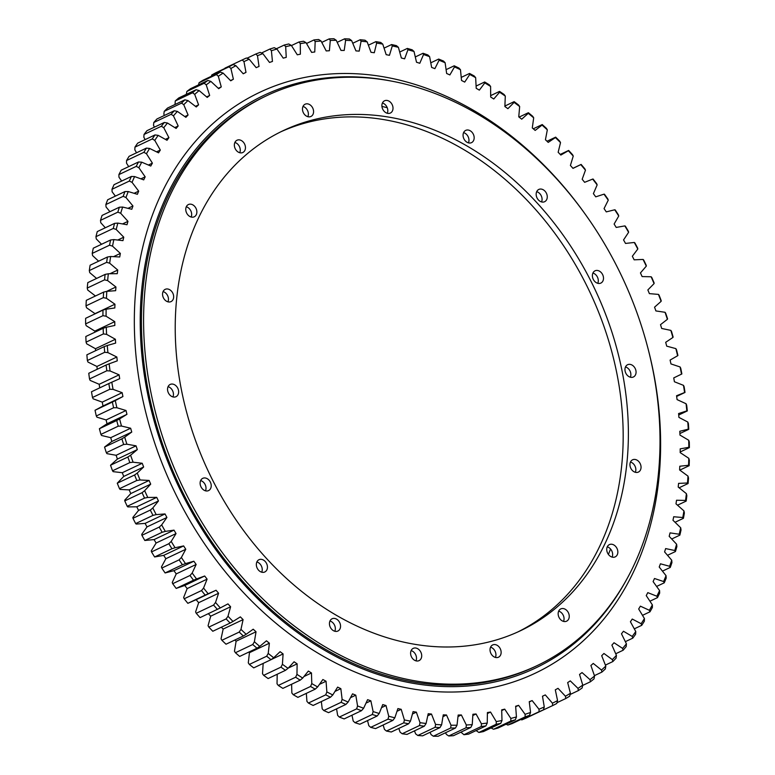 <?xml version="1.0" encoding="UTF-8"?>
<svg xmlns="http://www.w3.org/2000/svg" width="775" height="775" viewBox="0 0 775 775"><rect width="100%" height="100%" fill="white"/><g stroke="black" fill="none" stroke-linecap="round" stroke-linejoin="round"><path stroke-width="1.16" d="M220.323 607.92L200.066 617.617A358.205 276.53 64.6 0 1 196.24 613.277L195.6 611.921L198.671 602.688A345.379 266.629 64.6 0 1 196.143 599.695L216.06 590.25A345.379 266.629 64.6 0 0 218.589 593.243L215.518 602.466A355.938 274.786 64.6 0 0 220.323 607.92L227.966 603.88A345.379 266.629 64.6 0 0 230.601 606.748L228.005 616.251A355.938 274.786 64.6 0 0 233.004 621.453L240.357 616.881A345.379 266.629 64.6 0 0 243.098 619.603L240.967 629.368A355.938 274.786 64.6 0 0 246.15 634.289L253.202 629.203A345.379 266.629 64.6 0 0 256.031 631.77L254.384 641.768A355.938 274.786 64.6 0 0 259.732 646.398L266.464 640.809A345.379 266.629 64.6 0 0 269.38 643.221L268.218 653.422A355.938 274.786 64.6 0 0 273.711 657.752L280.104 651.678A345.379 266.629 64.6 0 0 283.088 653.926L282.42 664.291A355.938 274.786 64.6 0 0 288.048 668.321L294.074 661.773A345.379 266.629 64.6 0 0 297.135 663.846L296.961 674.357A355.938 274.786 64.6 0 0 302.705 678.057L308.353 671.063A345.379 266.629 64.6 0 0 311.472 672.962L311.782 683.579A355.938 274.786 64.6 0 0 317.634 686.941L322.884 679.52A345.379 266.629 64.6 0 0 326.052 681.235L326.856 691.93A355.938 274.786 64.6 0 0 332.785 694.952L337.629 687.115A345.379 266.629 64.6 0 0 340.835 688.646L342.133 699.399A355.938 274.786 64.6 0 0 348.13 702.063L352.548 693.848A345.379 266.629 64.6 0 0 355.793 695.175L357.566 705.947A355.938 274.786 64.6 0 0 363.62 708.243L367.592 699.67A345.379 266.629 64.6 0 0 370.857 700.813L373.114 711.566A355.938 274.786 64.6 0 0 379.198 713.494L382.734 704.582A345.379 266.629 64.6 0 0 386.008 705.521L388.74 716.236A355.938 274.786 64.6 0 0 394.833 717.795L397.904 708.573A345.379 266.629 64.6 0 0 401.188 709.309L404.385 719.946A355.938 274.786 64.6 0 0 410.479 721.128L413.085 711.615A345.379 266.629 64.6 0 0 414.722 711.886A345.379 266.629 64.6 0 0 416.359 712.148L420.011 722.678A355.938 274.786 64.6 0 0 426.085 723.482L424.332 726.185A358.205 276.53 -115.4 0 1 419.488 725.545L402.167 733.76A358.205 276.53 64.6 0 0 407.011 734.4L424.332 726.185M379.692 43.574A355.938 274.786 64.6 0 0 376.65 43.1L375.856 41.647A358.205 276.53 -115.4 0 1 378.287 42.034A358.205 276.53 -115.4 0 1 380.709 42.441L382.743 44.088A355.938 274.786 64.6 0 0 379.692 43.574M476.073 730.573L478.882 732.472A358.205 276.53 64.6 0 0 483.435 731.581L500.757 723.366A358.205 276.53 -115.4 0 1 496.203 724.257L478.882 732.472M460.902 732.152L463.944 734.71A358.205 276.53 64.6 0 0 468.584 734.128L485.906 725.913A358.205 276.53 -115.4 0 1 481.265 726.495L463.944 734.71M445.557 732.733L446.4 734.438L448.754 735.969A358.205 276.53 64.6 0 0 453.462 735.688L470.793 727.473A358.205 276.53 -115.4 0 1 466.075 727.754L448.754 735.969M430.057 732.298L431.103 734.652L433.37 736.221A358.205 276.53 64.6 0 0 438.137 736.25L455.458 728.035A358.205 276.53 -115.4 0 1 450.692 728.006L433.37 736.221M414.46 730.864L415.652 733.886L417.822 735.485A358.205 276.53 64.6 0 0 422.637 735.824L439.958 727.609A358.205 276.53 -115.4 0 1 435.153 727.27L417.822 735.485M398.805 728.432L400.084 732.123L402.167 733.76M383.141 725.003L384.458 729.391L386.444 731.048L403.765 722.833A358.205 276.53 -115.4 0 0 408.628 723.773L391.298 731.988A358.205 276.53 64.6 0 1 386.444 731.048M367.515 720.585L368.813 725.681L370.702 727.357A358.205 276.53 64.6 0 0 375.555 728.597L392.886 720.382A358.205 276.53 -115.4 0 1 388.023 719.142L370.702 727.357M351.976 715.199L353.197 721.012L354.979 722.697A358.205 276.53 64.6 0 0 359.823 724.238L377.144 716.023A358.205 276.53 -115.4 0 1 372.3 714.482L354.979 722.697M336.563 708.854L337.648 715.393L339.324 717.078A358.205 276.53 64.6 0 0 344.148 718.909L361.47 710.694A358.205 276.53 -115.4 0 1 356.645 708.863L339.324 717.078M321.334 701.569L322.206 708.844L323.785 710.53A358.205 276.53 64.6 0 0 328.561 712.651L345.892 704.436A358.205 276.53 -115.4 0 1 341.107 702.315L323.785 710.53M306.328 693.354L306.929 701.385L308.402 703.051A358.205 276.53 64.6 0 0 313.129 705.453L330.46 697.238A358.205 276.53 -115.4 0 1 325.723 694.836L308.402 703.051M291.603 684.248L291.855 693.024L293.221 694.681A358.205 276.53 64.6 0 0 297.891 697.364L315.212 689.149A358.205 276.53 -115.4 0 1 310.552 686.466L293.221 694.681M277.198 674.25L277.033 683.802L278.293 685.439A358.205 276.53 64.6 0 0 282.875 688.384L300.196 680.169A358.205 276.53 -115.4 0 1 295.624 677.224L278.293 685.439M263.171 663.41L262.502 673.746L263.655 675.345A358.205 276.53 64.6 0 0 268.14 678.551L285.462 670.336A358.205 276.53 -115.4 0 1 280.976 667.13L263.655 675.345M248.775 652.114A345.379 266.629 64.6 0 0 249.453 652.676L248.291 662.867L249.347 664.437A358.205 276.53 64.6 0 0 253.725 667.885L271.047 659.67A358.205 276.53 -115.4 0 1 266.668 656.222L249.347 664.437M234.806 640.043A345.379 266.629 64.6 0 0 236.113 641.216L234.467 651.213L235.416 652.734A358.205 276.53 64.6 0 0 239.669 656.425L256.99 648.21A358.205 276.53 -115.4 0 1 252.737 644.519L235.416 652.734M221.33 627.217A345.379 266.629 64.6 0 0 223.171 629.048L221.049 638.813L221.892 640.286A358.205 276.53 64.6 0 0 226.019 644.209L243.34 635.994A358.205 276.53 -115.4 0 1 239.213 632.071L221.892 640.286M208.368 613.684A345.379 266.629 64.6 0 0 210.684 616.193L208.078 625.706L208.824 627.12A358.205 276.53 64.6 0 0 212.805 631.257L230.127 623.042A358.205 276.53 -115.4 0 1 226.145 618.905L208.824 627.12M196.143 599.695L187.85 603.328L205.172 595.113A358.205 276.53 -115.4 0 1 201.51 590.569L184.188 598.784A358.205 276.53 64.6 0 0 187.85 603.328M176.187 588.419L193.508 580.204A358.205 276.53 -115.4 0 1 190.02 575.486L172.699 583.701A358.205 276.53 64.6 0 0 176.187 588.419L184.76 585.464A345.379 266.629 64.6 0 0 187.172 588.583L183.646 597.496L184.188 598.784M165.104 572.948L182.425 564.733A358.205 276.53 -115.4 0 1 179.122 559.85L161.801 568.065A358.205 276.53 64.6 0 0 165.104 572.948L173.939 570.671A345.379 266.629 64.6 0 0 176.225 573.907L172.253 582.49L172.699 583.701M154.632 556.963L171.953 548.739A358.205 276.53 -115.4 0 1 168.853 543.711L151.532 551.926A358.205 276.53 64.6 0 0 154.632 556.963L163.699 555.365A345.379 266.629 64.6 0 0 165.86 558.717L161.452 566.932L161.801 568.065M144.809 540.485L162.14 532.27A358.205 276.53 -115.4 0 1 159.243 527.097L141.912 535.312A358.205 276.53 64.6 0 0 144.809 540.485L154.08 539.594A345.379 266.629 64.6 0 0 156.104 543.033L151.27 550.87L151.532 551.926M135.664 523.59L152.995 515.375A358.205 276.53 -115.4 0 1 150.311 510.076L132.98 518.291A358.205 276.53 64.6 0 0 135.664 523.59L136.255 524.065L145.109 523.387A345.379 266.629 64.6 0 0 146.988 526.923L141.738 534.343L141.912 535.312M127.226 506.308L144.547 498.092A358.205 276.53 -115.4 0 1 142.087 492.687L124.765 500.902A358.205 276.53 64.6 0 0 127.226 506.308L127.836 506.908L136.797 506.811A345.379 266.629 64.6 0 0 138.541 510.425L132.893 517.419L132.98 518.291M119.505 488.696L136.826 480.481A358.205 276.53 -115.4 0 1 134.598 474.988L117.267 483.203A358.205 276.53 64.6 0 0 119.505 488.696L120.135 489.422L129.193 489.897A345.379 266.629 64.6 0 0 130.772 493.578L124.746 500.127L124.765 500.902M112.53 470.812L129.851 462.588A358.205 276.53 -115.4 0 1 127.856 457.017L110.534 465.233A358.205 276.53 64.6 0 0 112.53 470.812L113.179 471.655L122.295 472.711A345.379 266.629 64.6 0 0 123.719 476.441L117.267 483.203M106.33 452.687L123.651 444.472A358.205 276.53 -115.4 0 1 121.898 438.844L104.567 447.059A358.205 276.53 64.6 0 0 106.33 452.687L106.989 453.656L116.134 455.283A345.379 266.629 64.6 0 0 117.403 459.071L110.534 465.233M100.915 434.397L118.236 426.182A358.205 276.53 -115.4 0 1 116.725 420.505L99.394 428.72A358.205 276.53 64.6 0 0 100.915 434.397L101.573 435.482L110.728 437.681A345.379 266.629 64.6 0 0 111.832 441.498L104.567 447.059M96.294 415.972L113.615 407.757A358.205 276.53 -115.4 0 1 112.356 402.06L95.034 410.275A358.205 276.53 64.6 0 0 96.294 415.972L96.953 417.183L106.097 419.943A345.379 266.629 64.6 0 0 107.028 423.789L99.394 428.72M92.496 397.488L109.817 389.273A358.205 276.53 -115.4 0 1 108.81 383.557L91.489 391.772A358.205 276.53 64.6 0 0 92.496 397.488L93.136 398.815L102.242 402.128A345.379 266.629 64.6 0 0 103.007 405.984L95.034 410.275M89.513 378.985L106.843 370.76A358.205 276.53 -115.4 0 1 106.088 365.054L88.767 373.269A358.205 276.53 64.6 0 0 89.513 378.985L90.152 380.418L99.181 384.284A345.379 266.629 64.6 0 0 99.733 387.858M87.372 360.511L104.693 352.296A358.205 276.53 -115.4 0 1 104.208 346.609L86.878 354.824A358.205 276.53 64.6 0 0 87.372 360.511L87.982 362.07L96.923 366.468A345.379 266.629 64.6 0 0 97.224 369.258M86.073 342.133L103.395 333.918A358.205 276.53 -115.4 0 1 103.162 328.271L85.841 336.486A358.205 276.53 64.6 0 0 86.073 342.133L86.655 343.8L95.48 348.721A345.379 266.629 64.6 0 0 95.596 350.688M85.618 323.892L102.939 315.677A358.205 276.53 -115.4 0 1 102.968 310.087L85.647 318.302A358.205 276.53 64.6 0 0 85.618 323.892L86.17 325.674L94.841 331.099A345.379 266.629 64.6 0 0 94.86 332.204M86.006 305.854L103.327 297.639A358.205 276.53 -115.4 0 1 103.617 292.117L86.296 300.332A358.205 276.53 64.6 0 0 86.006 305.854L86.519 307.733L95.025 313.652A345.379 266.629 64.6 0 0 95.015 313.856M95.441 295.992L87.711 290.034L87.236 288.058L104.557 279.843A358.205 276.53 -115.4 0 1 105.109 274.408L87.788 282.623A358.205 276.53 64.6 0 0 87.236 288.058M96.594 278.448L89.735 272.635L89.309 270.562L106.63 262.347A358.205 276.53 -115.4 0 1 107.444 257.009L90.113 265.224A358.205 276.53 64.6 0 0 89.309 270.562M98.628 261.194L92.593 255.585L92.215 253.415L109.537 245.2A358.205 276.53 -115.4 0 1 110.602 239.979L93.281 248.194A358.205 276.53 64.6 0 0 92.215 253.415M101.544 244.28L96.274 238.923L95.955 236.666L113.276 228.451A358.205 276.53 -115.4 0 1 114.593 223.365L97.272 231.58A358.205 276.53 64.6 0 0 95.955 236.666M105.313 227.763L100.76 222.706L100.498 220.362L117.829 212.147A358.205 276.53 -115.4 0 1 119.389 207.206L102.067 215.421A358.205 276.53 64.6 0 0 100.498 220.362M109.934 211.691L106.049 206.973L105.855 204.552L123.177 196.337A358.205 276.53 -115.4 0 1 124.988 191.561L107.667 199.776A358.205 276.53 64.6 0 0 105.855 204.552M115.388 196.114L112.113 191.783L111.997 189.284L129.318 181.069A358.205 276.53 -115.4 0 1 131.372 176.468L114.041 184.682A358.205 276.53 64.6 0 0 111.997 189.284M121.656 181.079L118.953 177.165L118.904 174.598L136.226 166.383A358.205 276.53 -115.4 0 1 138.512 161.975L121.191 170.19A358.205 276.53 64.6 0 0 118.904 174.598M128.708 166.615L126.528 163.167L126.557 160.532L143.888 152.317A358.205 276.53 -115.4 0 1 146.398 148.112L129.076 156.327A358.205 276.53 64.6 0 0 126.557 160.532M136.536 152.791L134.84 149.827L134.947 147.143L152.268 138.928A358.205 276.53 -115.4 0 1 155 134.928L137.679 143.152A358.205 276.53 64.6 0 0 134.947 147.143M145.109 139.626L143.84 137.194L144.034 134.453L161.365 126.238A358.205 276.53 -115.4 0 1 164.3 122.469L146.979 130.684A358.205 276.53 64.6 0 0 144.034 134.453M154.399 127.168L153.518 125.288L153.799 122.508L171.13 114.293A358.205 276.53 -115.4 0 1 174.278 110.757L156.947 118.972A358.205 276.53 64.6 0 0 153.799 122.508M164.387 115.446L163.845 114.157L164.222 111.329L181.544 103.114A358.205 276.53 -115.4 0 1 184.886 99.83L167.555 108.045A358.205 276.53 64.6 0 0 164.222 111.329M175.034 104.499L175.257 100.963L192.578 92.748A358.205 276.53 -115.4 0 1 196.104 89.726L178.783 97.941A358.205 276.53 64.6 0 0 175.257 100.963M186.32 94.356L186.872 91.44L204.193 83.225A358.205 276.53 -115.4 0 1 207.894 80.455L190.572 88.679A358.205 276.53 64.6 0 0 186.872 91.44M679.908 433.535L688.762 429.331A358.205 276.53 -115.4 0 0 688.403 423.663L687.803 422.046A355.938 274.786 64.6 0 1 688.258 429.166L688.762 429.331M426.085 723.482L428.217 713.707A345.379 266.629 64.6 0 0 431.472 714.037L435.569 724.431A355.938 274.786 64.6 0 0 441.614 724.848L443.261 714.85A345.379 266.629 64.6 0 0 446.487 714.976L451.021 725.206A355.938 274.786 64.6 0 0 457.008 725.235L458.17 715.044A345.379 266.629 64.6 0 0 461.367 714.957L466.317 724.993A355.938 274.786 64.6 0 0 472.237 724.635L472.905 714.269A345.379 266.629 64.6 0 0 476.053 713.978L481.42 723.782A355.938 274.786 64.6 0 0 487.243 723.046L487.417 712.545A345.379 266.629 64.6 0 0 490.527 712.041L496.271 721.602A355.938 274.786 64.6 0 0 501.997 720.479L501.677 709.861A345.379 266.629 64.6 0 0 504.719 709.154L510.841 718.435A355.938 274.786 64.6 0 0 516.441 716.943L515.637 706.238A345.379 266.629 64.6 0 0 518.611 705.337L525.092 714.308A355.938 274.786 64.6 0 0 530.546 712.438L529.257 701.685A345.379 266.629 64.6 0 0 532.144 700.581L538.964 709.222A355.938 274.786 64.6 0 0 544.273 706.974L542.49 696.212A345.379 266.629 64.6 0 0 545.3 694.913L552.439 703.187A355.938 274.786 64.6 0 0 557.564 700.59L555.307 689.827A345.379 266.629 64.6 0 0 558.019 688.336L565.459 696.241A355.938 274.786 64.6 0 0 570.41 693.276L567.678 682.572A345.379 266.629 64.6 0 0 570.284 680.886L577.995 688.384A355.938 274.786 64.6 0 0 582.742 685.081L579.545 674.444A345.379 266.629 64.6 0 0 582.044 672.574L590.007 679.646A355.938 274.786 64.6 0 0 594.551 676.003L590.899 665.473A345.379 266.629 64.6 0 0 593.272 663.429L601.477 670.046A355.938 274.786 64.6 0 0 605.788 666.083L601.691 655.689A345.379 266.629 64.6 0 0 603.938 653.47L612.347 659.632A355.938 274.786 64.6 0 0 616.425 655.35L611.892 645.12A345.379 266.629 64.6 0 0 614.013 642.737L622.606 648.404A355.938 274.786 64.6 0 0 626.423 643.822L621.472 633.795A345.379 266.629 64.6 0 0 623.458 631.247L632.206 636.42A355.938 274.786 64.6 0 0 635.771 631.548L630.414 621.744A345.379 266.629 64.6 0 0 632.255 619.041L641.138 623.71A355.938 274.786 64.6 0 0 644.432 618.557L638.678 608.995A345.379 266.629 64.6 0 0 640.373 606.157L649.363 610.293A355.938 274.786 64.6 0 0 652.376 604.887L646.243 595.607A345.379 266.629 64.6 0 0 647.793 592.633L656.861 596.227A355.938 274.786 64.6 0 0 659.583 590.569L653.102 581.599A345.379 266.629 64.6 0 0 654.488 578.499L663.613 581.541A355.938 274.786 64.6 0 0 666.035 575.66L659.215 567.019A345.379 266.629 64.6 0 0 660.436 563.803L669.6 566.283A355.938 274.786 64.6 0 0 671.722 560.189L664.582 551.907A345.379 266.629 64.6 0 0 665.638 548.584L674.792 550.502A355.938 274.786 64.6 0 0 676.604 544.215L669.174 536.31A345.379 266.629 64.6 0 0 670.055 532.88L679.2 534.227A355.938 274.786 64.6 0 0 680.692 527.765L672.981 520.267A345.379 266.629 64.6 0 0 673.698 516.751L682.785 517.526A355.938 274.786 64.6 0 0 683.957 510.899L675.994 503.837A345.379 266.629 64.6 0 0 676.536 500.233L685.546 500.427A355.938 274.786 64.6 0 0 686.398 493.665L678.202 487.049A345.379 266.629 64.6 0 0 678.571 483.377L687.483 482.999A355.938 274.786 64.6 0 0 688.006 476.121L679.607 469.96A345.379 266.629 64.6 0 0 679.801 466.23L688.578 465.271A355.938 274.786 64.6 0 0 688.781 458.296L680.188 452.619A345.379 266.629 64.6 0 0 680.217 448.851L688.839 447.311A355.938 274.786 64.6 0 0 688.713 440.258L689.285 441.983A358.205 276.53 -115.4 0 1 689.382 447.601L680.198 451.961M688.781 458.296L689.324 460.127A358.205 276.53 -115.4 0 1 689.159 465.688L679.82 470.115M688.006 476.121L688.51 478.049A358.205 276.53 -115.4 0 1 688.084 483.532L679.113 487.785M686.398 493.665L686.853 495.7A358.205 276.53 -115.4 0 1 686.175 501.086L677.524 505.193M683.957 510.899L684.364 513.031A358.205 276.53 -115.4 0 1 683.424 518.31L675.044 522.282M680.692 527.765L681.041 529.984A358.205 276.53 -115.4 0 1 679.849 535.137L671.702 539.003M676.604 544.215L676.895 546.52A358.205 276.53 -115.4 0 1 675.451 551.529L667.498 555.297M671.722 560.189L671.944 562.572A358.205 276.53 -115.4 0 1 670.259 567.436L662.46 571.127M666.035 575.66L666.2 578.121A358.205 276.53 -115.4 0 1 664.262 582.81L656.599 586.442M659.583 590.569L659.67 593.107A358.205 276.53 -115.4 0 1 657.5 597.612L649.934 601.197M625.357 641.661L632.778 638.145A358.205 276.53 -115.4 0 0 635.616 634.26L635.771 631.548M634.299 628.845L641.739 625.318A358.205 276.53 -115.4 0 0 644.354 621.211L644.432 618.557M652.376 604.887L652.385 607.484A358.205 276.53 -115.4 0 1 649.983 611.795L642.494 615.34M582.664 685.449L590.414 681.768A358.205 276.53 -115.4 0 0 594.028 678.871L594.551 676.003M594.425 675.645L601.923 672.08A358.205 276.53 -115.4 0 0 605.362 668.922L605.788 666.083M626.423 643.822L626.19 646.583A358.205 276.53 -115.4 0 1 623.139 650.235L615.718 653.761M616.425 655.35L616.086 658.149A358.205 276.53 -115.4 0 1 612.841 661.559L605.391 665.095M582.742 685.081L582.132 687.967A358.205 276.53 -115.4 0 1 578.344 690.602L570.1 694.507M570.41 693.276L569.693 696.183A358.205 276.53 -115.4 0 1 565.75 698.546L556.973 702.702M557.564 700.59L556.75 703.506A358.205 276.53 -115.4 0 1 552.662 705.579L535.234 713.746M521.798 719.898A358.205 276.53 64.6 0 0 526.022 718.115L543.352 709.9A358.205 276.53 -115.4 0 1 539.129 711.683L521.798 719.898L520.839 719.471M507.858 725.051A358.205 276.53 64.6 0 0 512.197 723.559L529.528 715.344A358.205 276.53 -115.4 0 1 525.179 716.836L507.858 725.051L506.104 724.208M493.53 729.256A358.205 276.53 64.6 0 0 497.986 728.054L515.317 719.839A358.205 276.53 -115.4 0 1 510.851 721.031L493.53 729.256L490.924 727.88M368.387 45.192L375.856 41.647M384.051 48.127L391.588 44.553A358.205 276.53 -115.4 0 1 396.451 45.648L398.389 47.314A355.938 274.786 64.6 0 0 392.286 45.938L391.588 44.553M399.697 52.051L407.33 48.428A358.205 276.53 -115.4 0 1 412.193 49.823L414.024 51.499A355.938 274.786 64.6 0 0 407.931 49.755L407.33 48.428M415.293 56.953L423.043 53.272A358.205 276.53 -115.4 0 1 427.887 54.967L429.612 56.652A355.938 274.786 64.6 0 0 423.547 54.531L423.043 53.272M430.774 62.823L438.679 59.074A358.205 276.53 -115.4 0 1 443.484 61.051L445.112 62.736A355.938 274.786 64.6 0 0 439.086 60.247L438.679 59.074M446.1 69.643L454.198 65.797A358.205 276.53 -115.4 0 1 458.955 68.064L460.476 69.74A355.938 274.786 64.6 0 0 454.508 66.902L454.198 65.797M461.222 77.393L469.543 73.451A358.205 276.53 -115.4 0 1 474.232 75.989L475.656 77.655A355.938 274.786 64.6 0 0 469.757 74.468L469.543 73.451M476.092 86.054L484.675 81.985A358.205 276.53 -115.4 0 1 489.296 84.804L490.604 86.442A355.938 274.786 64.6 0 0 484.811 82.915L484.675 81.985M490.662 95.616L499.555 91.402A358.205 276.53 -115.4 0 1 504.089 94.472L505.29 96.09A355.938 274.786 64.6 0 0 499.604 92.225L499.555 91.402M504.893 106.03L514.135 101.651A358.205 276.53 -115.4 0 1 518.562 104.983L519.667 106.562A355.938 274.786 64.6 0 0 514.106 102.387L514.135 101.651M519.095 117.112L528.376 112.714A358.205 276.53 -115.4 0 1 532.696 116.289L533.694 117.829A355.938 274.786 64.6 0 0 528.269 113.344L528.376 112.714M533.287 128.795L542.229 124.552A358.205 276.53 -115.4 0 1 546.423 128.369L547.324 129.861A355.938 274.786 64.6 0 0 542.054 125.085L542.229 124.552M572.928 168.311L581.124 164.416A358.205 276.53 -115.4 0 1 584.873 168.863L585.464 170.18A355.938 274.786 64.6 0 0 580.766 164.61L581.124 164.416M547.024 141.244L555.665 137.146A358.205 276.53 -115.4 0 1 559.724 141.176L560.519 142.619A355.938 274.786 64.6 0 0 555.423 137.562L555.665 137.146M560.238 154.428L568.647 150.447A358.205 276.53 -115.4 0 1 572.551 154.69L573.248 156.075A355.938 274.786 64.6 0 0 568.346 150.747L568.647 150.447M604.452 194.215A358.205 276.53 -115.4 0 1 607.852 199.01L608.249 200.192A355.938 274.786 64.6 0 0 603.987 194.167L604.452 194.215M593.078 179.025A358.205 276.53 -115.4 0 1 596.653 183.646L597.147 184.905A355.938 274.786 64.6 0 0 592.662 179.093L593.078 179.025M615.234 209.947A358.205 276.53 -115.4 0 1 618.431 214.907L618.741 216.012A355.938 274.786 64.6 0 0 614.73 209.783L615.234 209.947M625.386 226.184A358.205 276.53 -115.4 0 1 628.38 231.299L628.602 232.306A355.938 274.786 64.6 0 0 624.834 225.903L625.386 226.184M634.87 242.875A358.205 276.53 -115.4 0 1 637.66 248.116L637.796 249.037A355.938 274.786 64.6 0 0 634.289 242.468L634.87 242.875M643.667 259.974A358.205 276.53 -115.4 0 1 646.243 265.331L646.292 266.154A355.938 274.786 64.6 0 0 643.066 259.441L643.667 259.974M651.756 277.431A358.205 276.53 -115.4 0 1 654.1 282.875L654.071 283.611A355.938 274.786 64.6 0 0 651.126 276.772L651.756 277.431M659.099 295.188A358.205 276.53 -115.4 0 1 661.22 300.719L661.114 301.349A355.938 274.786 64.6 0 0 658.459 294.403L659.099 295.188M665.686 313.197A358.205 276.53 -115.4 0 1 667.566 318.796L667.391 319.319A355.938 274.786 64.6 0 0 665.037 312.286L665.686 313.197M671.499 331.409A358.205 276.53 -115.4 0 1 673.136 337.067L672.894 337.483A355.938 274.786 64.6 0 0 670.84 330.382L671.499 331.409M676.517 349.777A358.205 276.53 -115.4 0 1 677.912 355.463L677.602 355.764A355.938 274.786 64.6 0 0 675.868 348.624L676.517 349.777M680.731 368.232A358.205 276.53 -115.4 0 1 681.864 373.947L681.506 374.131A355.938 274.786 64.6 0 0 680.082 366.963L680.731 368.232M687.803 422.046L678.919 417.386A345.379 266.629 64.6 0 0 678.59 413.55L686.844 410.886A355.938 274.786 64.6 0 0 686.059 403.736L677.069 399.6A345.379 266.629 64.6 0 0 676.565 395.744L684.587 392.528A355.938 274.786 64.6 0 0 683.482 385.349L684.122 386.735A358.205 276.53 -115.4 0 1 685.003 392.45L676.653 396.412M686.059 403.736L686.679 405.228A358.205 276.53 -115.4 0 1 687.309 410.934L678.726 415.003M202.914 80.29A358.205 276.53 64.6 0 0 199.049 82.78L216.37 74.565A358.205 276.53 -115.4 0 1 220.236 72.075L202.914 80.29M215.76 72.792A358.205 276.53 64.6 0 0 211.74 75.01L229.061 66.795A358.205 276.53 -115.4 0 1 233.081 64.577L215.76 72.792M242.691 59.723L225.36 67.938A358.205 276.53 64.6 0 0 224.915 68.152L242.236 59.937A358.205 276.53 -115.4 0 1 242.691 59.723A358.205 276.53 -115.4 0 1 246.402 58.009L249.192 59.2A355.938 274.786 64.6 0 0 243.97 61.622L242.236 59.937M246.944 58.241L255.857 54.008A358.205 276.53 -115.4 0 1 260.148 52.371L262.87 53.64A355.938 274.786 64.6 0 0 257.484 55.693L255.857 54.008M261.504 53.01L269.884 49.038A358.205 276.53 -115.4 0 1 274.282 47.692L276.937 49.028A355.938 274.786 64.6 0 0 271.405 50.714L269.884 49.038M276.394 48.757L284.27 45.027A358.205 276.53 -115.4 0 1 288.775 43.981L291.342 45.386A355.938 274.786 64.6 0 0 285.684 46.694L284.27 45.027M291.458 45.56L298.976 41.986A358.205 276.53 -115.4 0 1 303.577 41.249L306.067 42.703A355.938 274.786 64.6 0 0 300.293 43.633L298.976 41.986M306.512 43.477L313.972 39.942A358.205 276.53 -115.4 0 1 318.651 39.506L321.053 41.007A355.938 274.786 64.6 0 0 315.173 41.559L313.972 39.942M321.77 42.402L329.201 38.876A358.205 276.53 -115.4 0 1 333.938 38.75L336.253 40.3A355.938 274.786 64.6 0 0 330.295 40.465L329.201 38.876M337.202 42.325L344.613 38.808A358.205 276.53 -115.4 0 1 349.409 38.992L351.627 40.581A355.938 274.786 64.6 0 0 345.611 40.348L344.613 38.808M352.751 43.255L360.181 39.738A358.205 276.53 -115.4 0 1 365.015 40.223L367.147 41.84A355.938 274.786 64.6 0 0 361.082 41.23L360.181 39.738M217.397 609.402A358.205 276.53 -115.4 0 1 213.571 605.062L196.24 613.277M688.713 440.258L679.966 435.085A345.379 266.629 64.6 0 0 679.811 431.268L688.258 429.166M681.506 374.131L673.737 377.909A345.379 266.629 64.6 0 1 674.415 381.755L683.482 385.349M677.602 355.764L670.104 360.075A345.379 266.629 64.6 0 1 670.956 363.921L680.082 366.963M672.894 337.483L665.686 342.308A345.379 266.629 64.6 0 1 666.703 346.144L675.868 348.624M667.391 319.319L660.503 324.667A345.379 266.629 64.6 0 1 661.685 328.464L670.84 330.382M661.114 301.349L654.555 307.181A345.379 266.629 64.6 0 1 655.902 310.94L665.037 312.286M654.071 283.611L647.861 289.927A345.379 266.629 64.6 0 1 649.373 293.628L658.459 294.403M646.292 266.154L640.45 272.926A345.379 266.629 64.6 0 1 642.117 276.578L651.126 276.772M637.796 249.037L632.342 256.254A345.379 266.629 64.6 0 1 634.153 259.828L643.066 259.441M628.602 232.306L623.555 239.94A345.379 266.629 64.6 0 1 625.512 243.428L634.289 242.468M618.741 216.012L614.12 224.043A345.379 266.629 64.6 0 1 616.212 227.433L624.834 225.903M608.249 200.192L604.054 208.591A345.379 266.629 64.6 0 1 606.273 211.885L614.73 209.783M597.147 184.905L593.388 193.653A345.379 266.629 64.6 0 1 595.743 196.84L603.987 194.167M585.464 170.18L582.17 179.257A345.379 266.629 64.6 0 1 584.641 182.319L592.662 179.093M573.248 156.075L570.41 165.453A345.379 266.629 64.6 0 1 572.996 168.378L580.766 164.61M560.519 142.619L558.155 152.268A345.379 266.629 64.6 0 1 560.838 155.058L568.346 150.747M547.324 129.861L545.435 139.752A345.379 266.629 64.6 0 1 548.216 142.397L555.423 137.562M533.694 117.829L532.289 127.933A345.379 266.629 64.6 0 1 535.167 130.423L542.054 125.085M519.667 106.562L518.756 116.851A345.379 266.629 64.6 0 1 521.711 119.176L528.269 113.344M505.29 96.09L504.874 106.533A345.379 266.629 64.6 0 1 507.896 108.694L514.106 102.387M490.604 86.442L490.672 97.011A345.379 266.629 64.6 0 1 493.762 98.997L499.604 92.225M475.656 77.655L476.208 88.321A345.379 266.629 64.6 0 1 479.357 90.123L484.811 82.915M460.476 69.74L461.522 80.474A345.379 266.629 64.6 0 1 464.709 82.092L469.757 74.468M445.112 62.736L446.652 73.499A345.379 266.629 64.6 0 1 449.878 74.933L454.508 66.902M429.612 56.652L431.636 67.415A345.379 266.629 64.6 0 1 434.882 68.655L439.086 60.247M414.024 51.499L416.514 62.242A345.379 266.629 64.6 0 1 419.788 63.279L423.547 54.531M398.389 47.314L401.353 57.989A345.379 266.629 64.6 0 1 404.627 58.832L407.931 49.755M382.743 44.088L386.173 54.676A345.379 266.629 64.6 0 1 389.447 55.316L392.286 45.938M367.147 41.84L371.022 52.312A345.379 266.629 64.6 0 1 374.286 52.739L376.65 43.1M351.627 40.581L355.948 50.898A345.379 266.629 64.6 0 1 359.193 51.121L361.082 41.23M336.253 40.3L341 50.433A345.379 266.629 64.6 0 1 344.216 50.453L345.611 40.348M321.053 41.007L326.207 50.937A345.379 266.629 64.6 0 1 329.385 50.743L330.295 40.465M306.067 42.703L311.627 52.39A345.379 266.629 64.6 0 1 314.757 51.993L315.173 41.559M291.342 45.386L297.29 54.802A345.379 266.629 64.6 0 1 300.361 54.202L300.293 43.633M276.937 49.028L283.243 58.154A345.379 266.629 64.6 0 1 286.246 57.35L285.684 46.694M262.87 53.64L269.526 62.446A345.379 266.629 64.6 0 1 272.451 61.448L271.405 50.714M249.192 59.2L256.176 67.667A345.379 266.629 64.6 0 1 259.024 66.456L257.484 55.693M243.176 73.722L245.985 72.385L243.97 61.622M245.985 72.385A345.379 266.629 64.6 0 0 243.234 73.79L235.939 65.691A355.938 274.786 64.6 0 0 230.902 68.471L229.061 66.795M230.514 80.581L233.391 79.215L230.902 68.471M233.391 79.215A345.379 266.629 64.6 0 0 230.737 80.803L223.152 73.102A355.938 274.786 64.6 0 0 218.308 76.231L216.37 74.565M218.318 88.311L221.272 86.907L218.308 76.231M221.272 86.907A345.379 266.629 64.6 0 0 218.715 88.689L210.877 81.404A355.938 274.786 64.6 0 0 206.227 84.872L204.193 83.225M206.615 96.904L209.657 95.461L206.227 84.872M209.657 95.461A345.379 266.629 64.6 0 0 207.216 97.418L199.127 90.568A355.938 274.786 64.6 0 0 194.699 94.376L192.578 92.748M195.436 106.33L198.584 104.838L194.699 94.376M198.584 104.838A345.379 266.629 64.6 0 0 196.259 106.969L187.957 100.576A355.938 274.786 64.6 0 0 183.762 104.703L181.544 103.114M184.808 116.57L188.083 115.02L183.762 104.703M188.083 115.02A345.379 266.629 64.6 0 0 185.893 117.325L177.388 111.406A355.938 274.786 64.6 0 0 173.445 115.843L171.13 114.293M174.772 127.594L178.182 125.976L173.445 115.843M178.182 125.976A345.379 266.629 64.6 0 0 176.128 128.437L167.458 123.012A355.938 274.786 64.6 0 0 163.767 127.739L161.365 126.238M165.346 139.364L168.921 137.669L163.767 127.739M168.921 137.669A345.379 266.629 64.6 0 0 167.003 140.285L158.187 135.363A355.938 274.786 64.6 0 0 154.758 140.382L152.268 138.928M156.55 151.852L160.318 150.069L154.758 140.382M160.318 150.069A345.379 266.629 64.6 0 0 158.546 152.84L149.604 148.442A355.938 274.786 64.6 0 0 146.456 153.721L143.888 152.317M148.403 165.036L152.394 163.138L146.456 153.721M152.394 163.138A345.379 266.629 64.6 0 0 150.776 166.044L141.738 162.178A355.938 274.786 64.6 0 0 138.87 167.72L136.226 166.383M140.924 178.86L145.177 176.845L138.87 167.72M145.177 176.845A345.379 266.629 64.6 0 0 143.714 179.877L134.618 176.564A355.938 274.786 64.6 0 0 132.041 182.338L129.318 181.069M134.114 193.314L138.696 191.144L132.041 182.338M138.696 191.144A345.379 266.629 64.6 0 0 137.388 194.302L128.243 191.541A355.938 274.786 64.6 0 0 125.967 197.528L123.177 196.337M127.982 208.349L132.951 205.995L125.967 197.528M132.951 205.995A345.379 266.629 64.6 0 0 131.808 209.269L122.653 207.061A355.938 274.786 64.6 0 0 120.687 213.261L117.829 212.147M122.528 223.936L127.972 221.35L120.687 213.261M127.972 221.35A345.379 266.629 64.6 0 0 127.003 224.731L117.848 223.093A355.938 274.786 64.6 0 0 116.192 229.477L113.276 228.451M117.732 240.047L123.767 237.179L116.192 229.477M123.767 237.179A345.379 266.629 64.6 0 0 122.963 240.647L113.857 239.591A355.938 274.786 64.6 0 0 112.52 246.14L109.537 245.2M113.547 256.651L120.358 253.425L112.52 246.14M120.358 253.425A345.379 266.629 64.6 0 0 119.728 256.98L110.68 256.496A355.938 274.786 64.6 0 0 109.663 263.19L106.63 262.347M109.914 273.749L117.742 270.039L109.663 263.19M117.742 270.039A345.379 266.629 64.6 0 0 117.287 273.672L108.326 273.769A355.938 274.786 64.6 0 0 107.638 280.589L104.557 279.843M106.64 291.39L115.94 286.983L107.638 280.589M115.94 286.983A345.379 266.629 64.6 0 0 115.659 290.683L106.805 291.352A355.938 274.786 64.6 0 0 106.446 298.288L103.327 297.639M95.025 313.652L114.942 304.207L106.446 298.288M114.942 304.207A345.379 266.629 64.6 0 0 114.836 307.956L106.127 309.206A355.938 274.786 64.6 0 0 106.088 316.219L102.939 315.677M94.841 331.099L114.768 321.644L106.088 316.219M114.768 321.644A345.379 266.629 64.6 0 0 114.836 325.442L106.291 327.263A355.938 274.786 64.6 0 0 106.582 334.354L103.395 333.918M95.48 348.721L115.398 339.266L106.582 334.354M115.398 339.266A345.379 266.629 64.6 0 0 115.64 343.093L107.289 345.485A355.938 274.786 64.6 0 0 107.909 352.615L104.693 352.296M96.923 366.468L116.851 357.013L107.909 352.615M116.851 357.013A345.379 266.629 64.6 0 0 117.267 360.859L109.13 363.814A355.938 274.786 64.6 0 0 110.069 370.973L106.843 370.76M99.181 384.284L119.108 374.838L110.069 370.973M119.108 374.838A345.379 266.629 64.6 0 0 119.699 378.694L111.794 382.191A355.938 274.786 64.6 0 0 113.063 389.36L109.817 389.273M102.242 402.128L122.159 392.683L113.063 389.36M122.159 392.683A345.379 266.629 64.6 0 0 122.925 396.538L115.291 400.578A355.938 274.786 64.6 0 0 116.87 407.737L113.615 407.757M106.097 419.943L126.015 410.498L116.87 407.737M126.015 410.498A345.379 266.629 64.6 0 0 126.955 414.334L119.592 418.907A355.938 274.786 64.6 0 0 121.491 426.037L118.236 426.182M110.728 437.681L130.655 428.236L121.491 426.037M130.655 428.236A345.379 266.629 64.6 0 0 131.76 432.053L124.698 437.139A355.938 274.786 64.6 0 0 126.906 444.211L123.651 444.472M116.134 455.283L136.061 445.838L126.906 444.211M136.061 445.838A345.379 266.629 64.6 0 0 137.32 449.616L130.597 455.206A355.938 274.786 64.6 0 0 133.106 462.2L129.851 462.588M122.295 472.711L142.213 463.266L133.106 462.2M142.213 463.266A345.379 266.629 64.6 0 0 143.646 466.996L137.262 473.07A355.938 274.786 64.6 0 0 140.062 479.967L136.826 480.481M129.193 489.897L149.11 480.452L140.062 479.967M149.11 480.452A345.379 266.629 64.6 0 0 150.699 484.133L144.673 490.672A355.938 274.786 64.6 0 0 147.763 497.453L144.547 498.092M136.797 506.811L156.724 497.366L147.763 497.453M156.724 497.366A345.379 266.629 64.6 0 0 158.458 500.97L152.811 507.964A355.938 274.786 64.6 0 0 156.182 514.61L152.995 515.375M145.109 523.387L165.027 513.941L156.182 514.61M165.027 513.941A345.379 266.629 64.6 0 0 166.916 517.477L161.665 524.898A355.938 274.786 64.6 0 0 165.298 531.388L162.14 532.27M154.08 539.594L174.007 530.139L165.298 531.388M174.007 530.139A345.379 266.629 64.6 0 0 176.032 533.587L171.188 541.415A355.938 274.786 64.6 0 0 175.082 547.741L171.953 548.739M163.699 555.365L183.627 545.92L175.082 547.741M183.627 545.92A345.379 266.629 64.6 0 0 185.787 549.262L181.369 557.477A355.938 274.786 64.6 0 0 185.506 563.609L182.425 564.733M173.939 570.671L193.857 561.226L185.506 563.609M193.857 561.226A345.379 266.629 64.6 0 0 196.153 564.462L192.171 573.035A355.938 274.786 64.6 0 0 196.55 578.964L193.508 580.204M184.76 585.464L204.687 576.009L196.55 578.964M204.687 576.009A345.379 266.629 64.6 0 0 207.099 579.138L203.563 588.051A355.938 274.786 64.6 0 0 208.165 593.747L205.172 595.113M216.06 590.25L208.165 593.747M688.839 447.311L689.382 447.601M688.578 465.271L689.159 465.688M687.483 482.999L688.084 483.532M685.546 500.427L686.175 501.086M682.785 517.526L683.424 518.31M679.2 534.227L679.849 535.137M674.792 550.502L675.451 551.529M669.6 566.283L670.259 567.436M663.613 581.541L664.262 582.81M656.861 596.227L657.5 597.612M632.206 636.42L632.778 638.145M641.138 623.71L641.739 625.318M649.363 610.293L649.983 611.795M590.007 679.646L590.414 681.768M601.477 670.046L601.923 672.08M622.606 648.404L623.139 650.235M612.347 659.632L612.841 661.559M577.995 688.384L578.344 690.602M565.459 696.241L565.75 698.546M552.439 703.187L552.662 705.579M544.273 706.974L543.352 709.9M538.964 709.222L539.129 711.683M530.546 712.438L529.528 715.344M525.092 714.308L525.179 716.836M516.441 716.943L515.317 719.839M510.841 718.435L510.851 721.031M501.997 720.479L500.757 723.366M496.271 721.602L496.203 724.257M487.243 723.046L485.906 725.913M481.42 723.782L481.265 726.495M472.237 724.635L470.793 727.473M466.317 724.993L466.075 727.754M457.008 725.235L455.458 728.035M451.021 725.206L450.692 728.006M106.291 327.263L103.162 328.271M106.127 309.206L102.968 310.087M106.805 291.352L103.617 292.117M108.326 273.769L105.109 274.408M110.68 256.496L107.444 257.009M113.857 239.591L110.602 239.979M117.848 223.093L114.593 223.365M122.653 207.061L119.389 207.206M128.243 191.541L124.988 191.561M134.618 176.564L131.372 176.468M141.738 162.178L138.512 161.975M149.604 148.442L146.398 148.112M177.388 111.406L174.278 110.757M158.187 135.363L155 134.928M167.458 123.012L164.3 122.469M199.127 90.568L196.104 89.726M187.957 100.576L184.886 99.83M210.877 81.404L207.894 80.455M223.152 73.102L220.236 72.075M235.939 65.691L233.081 64.577M404.385 719.946L403.765 722.833M410.479 721.128L408.628 723.773M394.833 717.795L392.886 720.382M388.74 716.236L388.023 719.142M379.198 713.494L377.144 716.023M373.114 711.566L372.3 714.482M363.62 708.243L361.47 710.694M357.566 705.947L356.645 708.863M348.13 702.063L345.892 704.436M342.133 699.399L341.107 702.315M332.785 694.952L330.46 697.238M326.856 691.93L325.723 694.836M317.634 686.941L315.212 689.149M311.782 683.579L310.552 686.466M302.705 678.057L300.196 680.169M296.961 674.357L295.624 677.224M288.048 668.321L285.462 670.336M282.42 664.291L280.976 667.13M273.711 657.752L271.047 659.67M268.218 653.422L266.668 656.222M259.732 646.398L256.99 648.21M254.384 641.768L252.737 644.519M246.15 634.289L243.34 635.994M240.967 629.368L239.213 632.071M203.563 588.051L201.51 590.569M233.004 621.453L230.127 623.042M228.005 616.251L226.145 618.905M215.518 602.466L213.571 605.062M181.369 557.477L179.122 559.85M192.171 573.035L190.02 575.486M171.188 541.415L168.853 543.711M161.665 524.898L159.243 527.097M152.811 507.964L150.311 510.076M144.673 490.672L142.087 492.687M137.262 473.07L134.598 474.988M130.597 455.206L127.856 457.017M124.698 437.139L121.898 438.844M119.592 418.907L116.725 420.505M115.291 400.578L112.356 402.06M111.794 382.191L108.81 383.557M109.13 363.814L106.088 365.054M107.289 345.485L104.208 346.609M199.049 82.78L198.381 85.676M211.74 75.01L211.41 76.25M441.614 724.848L439.958 727.609M435.569 724.431L435.153 727.27M420.011 722.678L419.488 725.545M412.426 714.007L416.359 712.148M427.761 715.8L431.472 714.037M103.007 405.984L122.925 396.538M107.028 423.789L126.955 414.334M111.832 441.498L131.76 432.053M117.403 459.071L137.32 449.616M123.719 476.441L143.646 466.996M130.772 493.578L150.699 484.133M138.541 510.425L158.458 500.97M146.988 526.923L166.916 517.477M156.104 543.033L176.032 533.587M176.225 573.907L196.153 564.462M165.86 558.717L185.787 549.262M198.671 602.688L218.589 593.243M210.684 616.193L230.601 606.748M187.172 588.583L207.099 579.138M223.171 629.048L243.098 619.603M236.113 641.216L256.031 631.77M249.453 652.676L269.38 643.221M271.192 659.573L283.088 653.926M288.319 668.031L297.135 663.846M303.936 676.536L311.472 672.962M319.455 684.364L326.052 681.235M334.965 691.436L340.835 688.646M350.474 697.694L355.793 695.175M366.003 703.109L370.857 700.813M381.513 707.653L386.008 705.521M397.003 711.295L401.188 709.309M442.961 716.652L446.487 714.976M457.996 716.555L461.367 714.957M472.818 715.509L476.053 713.978M487.407 713.523L490.527 712.041M501.696 710.588L504.719 709.154M515.675 706.722L518.611 705.337M529.286 701.937L532.144 700.581M542.5 696.241L545.3 694.913M261.553 559.376A6.791 5.241 64.6 0 0 258.986 559.715A6.791 5.241 64.6 0 0 256.593 566.535A6.791 5.241 64.6 0 0 262.231 572.308A6.791 5.241 64.6 0 0 264.798 571.979A6.791 5.241 64.6 0 0 267.191 565.159A6.791 5.241 64.6 0 0 261.553 559.376M205.327 477.991A6.791 5.241 64.6 0 0 202.759 478.33A6.791 5.241 64.6 0 0 200.367 485.15A6.791 5.241 64.6 0 0 206.005 490.933A6.791 5.241 64.6 0 0 208.572 490.594A6.791 5.241 64.6 0 0 210.965 483.774A6.791 5.241 64.6 0 0 205.327 477.991M172.757 384.1A6.791 5.241 64.6 0 0 170.19 384.429A6.791 5.241 64.6 0 0 167.797 391.259A6.791 5.241 64.6 0 0 173.435 397.032A6.791 5.241 64.6 0 0 176.002 396.693A6.791 5.241 64.6 0 0 178.395 389.873A6.791 5.241 64.6 0 0 172.757 384.1M167.768 289.007A6.791 5.241 64.6 0 0 165.201 289.346A6.791 5.241 64.6 0 0 162.808 296.166A6.791 5.241 64.6 0 0 168.446 301.94A6.791 5.241 64.6 0 0 171.023 301.611A6.791 5.241 64.6 0 0 173.406 294.781A6.791 5.241 64.6 0 0 167.768 289.007M190.979 204.203A6.791 5.241 64.6 0 0 188.403 204.542A6.791 5.241 64.6 0 0 186.019 211.362A6.791 5.241 64.6 0 0 191.657 217.136A6.791 5.241 64.6 0 0 194.225 216.806A6.791 5.241 64.6 0 0 196.608 209.977A6.791 5.241 64.6 0 0 190.979 204.203M239.562 139.907A6.791 5.241 64.6 0 0 236.995 140.236A6.791 5.241 64.6 0 0 234.612 147.066A6.791 5.241 64.6 0 0 240.24 152.84A6.791 5.241 64.6 0 0 242.817 152.501A6.791 5.241 64.6 0 0 245.2 145.681A6.791 5.241 64.6 0 0 239.562 139.907M307.685 103.869A6.791 5.241 64.6 0 0 305.118 104.208A6.791 5.241 64.6 0 0 302.725 111.028A6.791 5.241 64.6 0 0 308.363 116.802A6.791 5.241 64.6 0 0 310.93 116.473A6.791 5.241 64.6 0 0 313.323 109.643A6.791 5.241 64.6 0 0 307.685 103.869M387.113 100.45A6.791 5.241 64.6 0 0 384.545 100.779A6.791 5.241 64.6 0 0 382.153 107.609A6.791 5.241 64.6 0 0 387.791 113.383A6.791 5.241 64.6 0 0 390.358 113.043A6.791 5.241 64.6 0 0 392.751 106.223A6.791 5.241 64.6 0 0 387.113 100.45M468.274 130.045A6.791 5.241 64.6 0 0 465.707 130.384A6.791 5.241 64.6 0 0 463.314 137.204A6.791 5.241 64.6 0 0 468.952 142.978A6.791 5.241 64.6 0 0 471.52 142.648A6.791 5.241 64.6 0 0 473.912 135.819A6.791 5.241 64.6 0 0 468.274 130.045M541.376 189.1A6.791 5.241 64.6 0 0 538.809 189.439A6.791 5.241 64.6 0 0 536.416 196.259A6.791 5.241 64.6 0 0 542.054 202.033A6.791 5.241 64.6 0 0 544.622 201.703A6.791 5.241 64.6 0 0 547.014 194.874A6.791 5.241 64.6 0 0 541.376 189.1M597.602 270.485A6.791 5.241 64.6 0 0 595.035 270.814A6.791 5.241 64.6 0 0 592.643 277.644A6.791 5.241 64.6 0 0 598.281 283.418A6.791 5.241 64.6 0 0 600.848 283.088A6.791 5.241 64.6 0 0 603.241 276.258A6.791 5.241 64.6 0 0 597.602 270.485M630.172 364.386A6.791 5.241 64.6 0 0 627.605 364.715A6.791 5.241 64.6 0 0 625.212 371.545A6.791 5.241 64.6 0 0 630.85 377.318A6.791 5.241 64.6 0 0 633.417 376.979A6.791 5.241 64.6 0 0 635.81 370.159A6.791 5.241 64.6 0 0 630.172 364.386M635.161 459.468A6.791 5.241 64.6 0 0 632.584 459.808A6.791 5.241 64.6 0 0 630.201 466.627A6.791 5.241 64.6 0 0 635.839 472.401A6.791 5.241 64.6 0 0 638.406 472.072A6.791 5.241 64.6 0 0 640.789 465.242A6.791 5.241 64.6 0 0 635.161 459.468M611.95 544.273A6.791 5.241 64.6 0 0 609.382 544.612A6.791 5.241 64.6 0 0 606.99 551.432A6.791 5.241 64.6 0 0 612.628 557.215A6.791 5.241 64.6 0 0 615.205 556.876A6.791 5.241 64.6 0 0 617.588 550.056A6.791 5.241 64.6 0 0 611.95 544.273M563.357 608.578A6.791 5.241 64.6 0 0 560.79 608.908A6.791 5.241 64.6 0 0 558.407 615.738A6.791 5.241 64.6 0 0 564.035 621.511A6.791 5.241 64.6 0 0 566.612 621.172A6.791 5.241 64.6 0 0 568.995 614.352A6.791 5.241 64.6 0 0 563.357 608.578M495.244 644.606A6.791 5.241 64.6 0 0 492.677 644.945A6.791 5.241 64.6 0 0 490.284 651.765A6.791 5.241 64.6 0 0 495.923 657.539A6.791 5.241 64.6 0 0 498.49 657.21A6.791 5.241 64.6 0 0 500.882 650.38A6.791 5.241 64.6 0 0 495.244 644.606M334.655 618.431A6.791 5.241 64.6 0 0 332.088 618.77A6.791 5.241 64.6 0 0 329.695 625.59A6.791 5.241 64.6 0 0 335.333 631.363A6.791 5.241 64.6 0 0 337.9 631.034A6.791 5.241 64.6 0 0 340.293 624.204A6.791 5.241 64.6 0 0 334.655 618.431M415.817 648.036A6.791 5.241 64.6 0 0 413.24 648.365A6.791 5.241 64.6 0 0 410.857 655.195A6.791 5.241 64.6 0 0 416.495 660.968A6.791 5.241 64.6 0 0 419.062 660.629A6.791 5.241 64.6 0 0 421.455 653.809A6.791 5.241 64.6 0 0 415.817 648.036M387.984 116.977A276.762 213.658 64.6 0 0 283.214 130.646A276.762 213.658 64.6 0 0 185.758 408.89A276.762 213.658 64.6 0 0 415.623 644.442A276.762 213.658 64.6 0 0 520.393 630.773A276.762 213.658 64.6 0 0 617.849 352.518A276.762 213.658 64.6 0 0 387.984 116.977M280.627 131.895A276.762 213.658 -115.4 0 1 382.782 119.437A276.762 213.658 -115.4 0 1 612.182 353.206A276.762 213.658 -115.4 0 1 517.778 631.983M266.658 95.722L264.507 96.739A315.406 243.495 64.6 0 0 153.45 413.84A315.406 243.495 64.6 0 0 415.41 682.281A315.406 243.495 64.6 0 0 534.808 666.703L536.949 665.686A315.406 243.495 64.6 0 0 648.016 348.585A315.406 243.495 64.6 0 0 386.047 80.145A315.406 243.495 64.6 0 0 266.658 95.722A315.406 243.495 64.6 0 0 155.591 412.823A315.406 243.495 64.6 0 0 417.551 681.264A315.406 243.495 64.6 0 0 536.949 665.686M608.423 554.435A300.894 232.287 64.6 0 0 610.545 549M387.248 107.725A300.894 232.287 64.6 0 0 381.939 106.417M261.718 572.202A6.791 5.241 64.6 0 0 256.864 561.952M205.491 490.817A6.791 5.241 64.6 0 0 200.638 480.568M172.922 396.926A6.791 5.241 64.6 0 0 168.068 386.667M167.943 301.833A6.791 5.241 64.6 0 0 163.079 291.584M191.144 217.029A6.791 5.241 64.6 0 0 186.281 206.78M239.737 152.733A6.791 5.241 64.6 0 0 234.873 142.474M307.859 116.696A6.791 5.241 64.6 0 0 302.996 106.446M387.287 113.276A6.791 5.241 64.6 0 0 382.424 103.017M468.449 142.871A6.791 5.241 64.6 0 0 463.586 132.622M541.551 201.926A6.791 5.241 64.6 0 0 536.688 191.677M597.777 283.311A6.791 5.241 64.6 0 0 592.914 273.062M630.346 377.212A6.791 5.241 64.6 0 0 625.483 366.953M635.326 472.295A6.791 5.241 64.6 0 0 630.462 462.045M612.124 557.099A6.791 5.241 64.6 0 0 607.261 546.85M563.532 621.405A6.791 5.241 64.6 0 0 558.668 611.146M495.419 657.433A6.791 5.241 64.6 0 0 490.556 647.183M334.819 631.257A6.791 5.241 64.6 0 0 329.966 621.007M415.981 660.862A6.791 5.241 64.6 0 0 411.118 650.603M390.92 80.987A316.917 244.658 64.6 0 0 140.711 339.518A316.917 244.658 64.6 0 0 342.821 660.058A316.917 244.658 64.6 0 0 626.985 578.799M583.188 211.352A321.441 248.145 64.6 0 0 289.172 81.22A321.441 248.145 64.6 0 0 134.821 339.944A321.441 248.145 64.6 0 0 413.521 689.072A321.441 248.145 64.6 0 0 660.126 425.572A321.441 248.145 64.6 0 0 647.716 347.423"/></g></svg>

